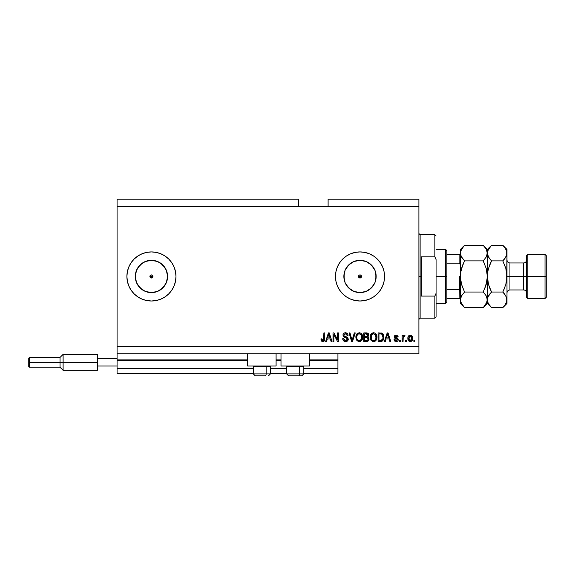 <?xml version="1.0" encoding="UTF-8"?>
<svg xmlns="http://www.w3.org/2000/svg" width="575" height="575" viewBox="0 0 575 575"><rect width="100%" height="100%" fill="white"/><g stroke="black" fill="none" stroke-linecap="round" stroke-linejoin="round"><path stroke-width="0.86" d="M337.928 373.383L303.816 373.383L337.928 373.383L337.928 368.474L303.816 368.474L337.928 368.474L337.928 360.374L309.458 360.374L337.928 360.374L337.928 373.383M286.645 373.383L270.444 373.383L286.645 373.383M253.273 373.383L117.084 373.383L253.273 373.383M286.645 368.474L270.444 368.474L286.645 368.474M253.273 368.474L117.084 368.474L117.084 373.383L117.084 368.474L253.273 368.474M280.995 360.374L276.093 360.374L280.995 360.374M247.624 360.374L117.084 360.374L117.084 368.474L117.084 359.885L247.624 359.885L117.084 359.885L117.084 360.374L247.624 360.374M337.928 359.885L337.928 360.374L337.928 359.885L309.458 359.885L337.928 359.885L337.928 353.754L337.928 359.885M280.995 359.885L276.093 359.885L280.995 359.885M117.084 353.754L117.084 359.885L117.084 353.754L418.902 353.754L117.084 353.754L117.084 346.387L418.902 346.387L418.902 206.526L298.662 206.526L298.662 199.166L117.084 199.166L298.662 199.166L298.662 206.526L117.084 206.526L418.902 206.526L418.902 199.166L328.109 199.166L418.902 199.166L418.902 346.387L117.084 346.387L117.084 353.754M358.922 275.375L358.477 276.46L358.922 277.545L360.007 277.991A1.531 1.531 0 0 1 358.477 276.46A1.531 1.531 0 0 1 360.007 274.922L358.922 275.375L358.477 276.46L358.922 277.545L360.007 277.991L358.592 277.042L358.922 275.375L360.007 274.922L358.922 275.375L360.007 274.922L361.093 275.375L361.546 276.46L361.093 277.545L360.007 277.991L358.922 277.545L358.477 276.46L358.922 275.375L358.592 275.871M152.023 277.876L151.441 277.991L152.526 277.545L152.972 276.46L152.526 275.375L152.857 275.871L152.972 276.46L152.526 275.375L151.441 274.922L152.857 275.871L152.526 277.545L150.851 277.876L149.903 276.46L150.355 275.375L149.903 276.46L150.355 277.545L151.441 277.991A1.531 1.531 0 0 1 149.903 276.46A1.531 1.531 0 0 1 151.441 274.922L150.355 275.375L149.903 276.46L150.355 277.545L151.441 277.991L150.355 277.545L149.903 276.46L150.355 275.375L151.441 274.922L150.851 275.044M148.285 292.294L151.441 292.603A16.143 16.143 0 0 1 135.29 276.46A16.143 16.143 0 0 1 151.441 260.31L157.615 261.539L162.854 265.039L166.355 270.279L167.584 276.46L166.355 282.634L162.854 287.874L157.615 291.374L151.441 292.603L145.259 291.374L140.02 287.874L136.519 282.634L135.29 276.46L136.519 270.279L140.02 265.039L145.259 261.539L151.441 260.31A16.143 16.143 0 0 1 167.584 276.46A16.143 16.143 0 0 1 151.441 292.603L154.589 292.294M356.859 292.294L360.007 292.603A16.143 16.143 0 0 1 343.864 276.46A16.143 16.143 0 0 1 360.007 260.31L366.189 261.539L371.428 265.039L374.929 270.279L376.158 276.46L374.929 282.634L371.428 287.874L366.189 291.374L360.007 292.603L353.833 291.374L348.594 287.874L345.093 282.634L343.864 276.46L345.093 270.279L348.594 265.039L353.833 261.539L360.007 260.31A16.143 16.143 0 0 1 376.158 276.46A16.143 16.143 0 0 1 360.007 292.603L363.156 292.294M359.993 251.922A24.538 24.538 0 0 0 355.228 252.389M342.643 259.124A24.538 24.538 0 0 0 335.944 271.673L337.338 267.066L339.609 262.825L342.657 259.109L346.38 256.055L350.621 253.791L355.221 252.389A24.538 24.538 0 0 0 342.678 259.088M350.621 299.129A24.538 24.538 0 0 0 355.213 300.524L350.621 299.129L346.38 296.858L342.657 293.811L339.609 290.088L337.338 285.847L335.944 281.247A24.538 24.538 0 0 0 342.643 293.789M355.228 300.524A24.538 24.538 0 0 0 359.993 300.998M355.221 252.389L360.007 251.922A24.538 24.538 0 0 1 384.546 276.46A24.538 24.538 0 0 1 360.007 300.998A24.538 24.538 0 0 1 335.469 276.46A24.538 24.538 0 0 1 360.007 251.922L364.794 252.389L369.402 253.791L373.642 256.055L377.358 259.109L380.413 262.825L382.677 267.066L384.078 271.673L384.546 276.46L384.078 281.247L382.677 285.847L380.413 290.088L377.358 293.811L373.642 296.858L369.402 299.129L364.794 300.524L360.007 300.998L355.221 300.524M160.827 253.791A24.538 24.538 0 0 0 137.82 256.048L142.047 253.791L146.654 252.389L151.441 251.922L156.228 252.389L160.827 253.791L165.068 256.055L168.791 259.109L171.839 262.825L174.11 267.066L175.504 271.673L175.979 276.46L175.504 281.247L174.11 285.847L171.839 290.088L168.791 293.811L165.068 296.858L160.827 299.129L156.228 300.524L151.441 300.998A24.538 24.538 0 0 1 126.903 276.46A24.538 24.538 0 0 1 151.441 251.922A24.538 24.538 0 0 1 175.979 276.46A24.538 24.538 0 0 1 151.441 300.998L146.654 300.524L142.047 299.129L137.806 296.858L134.09 293.811A24.538 24.538 0 0 0 137.792 296.851M137.792 256.062A24.538 24.538 0 0 0 134.083 293.803M137.82 296.873A24.538 24.538 0 0 0 168.77 293.825M247.624 366.023L247.624 353.754L247.624 366.023L276.093 366.023L276.093 353.754L276.093 366.023L247.624 366.023M309.458 366.023L309.458 353.754L309.458 366.023L280.995 366.023L309.458 366.023M280.995 353.754L280.995 366.023L280.995 353.754M117.084 199.166L117.084 346.387L117.084 199.166M335.944 281.247L335.469 276.46L335.944 271.673L335.469 276.46M134.09 293.811L131.035 290.088L128.771 285.847L127.37 281.247L126.903 276.46L127.37 271.673L128.771 267.066L131.035 262.825L134.09 259.109L137.806 256.055M333.91 341.485L333.91 334.643L333.91 341.485L333.018 341.485L333.018 332.896L333.967 332.896L337.59 339.739L337.59 332.896L338.481 332.896L338.481 341.485L337.525 341.485L333.91 334.643L337.525 341.485L338.481 341.485L338.481 332.896L337.59 332.896L337.59 339.739L333.967 332.896L333.018 332.896L333.018 341.485L333.91 341.485L333.018 341.485L333.018 332.896L333.967 332.896M345.597 341.593L345.597 341.593C347.235 341.55 348.141 340.716 348.299 339.092L347.508 340.946L345.597 341.593L343.505 340.795L342.736 338.984L343.613 338.582L344.202 340.041L345.467 340.58L346.703 340.357L347.379 339.437L346.969 338.143L343.994 337.022L343.11 336.023L343.038 334.42L344.044 333.119L345.949 332.817L347.602 333.787L348.076 335.347L347.185 335.462L346.703 334.226L345.316 333.787L344.116 334.319L343.85 335.39L344.418 336.246L347.53 337.374L348.299 339.092L346.977 337.043L344.116 336.03L343.836 335.16L345.467 333.787L347.185 335.462L348.076 335.347C347.947 333.716 347.07 332.86 345.438 332.781C343.908 332.839 343.074 333.622 342.944 335.139L347.408 339.121L345.668 340.594L343.613 338.582L342.722 338.697C342.829 340.515 343.785 341.485 345.597 341.593L345.302 341.586M351.842 339.703L352.037 340.479L354.322 332.896L355.249 332.896L352.54 341.485L351.62 341.485L349.054 332.896L349.974 332.896L352.037 340.479L354.322 332.896L355.249 332.896L354.322 332.896L352.037 340.479L349.974 332.896L349.054 332.896L351.62 341.485L352.54 341.485L351.62 341.485L349.054 332.896L349.974 332.896L351.792 339.516M359.282 341.593L357.24 340.81L356.083 338.848L356.04 335.728L356.867 333.946L358.124 332.997L360.058 332.875L361.488 333.708L362.43 335.333L362.221 339.581L361.028 341.061L359.282 341.593L361.812 340.285L362.688 337.194C362.746 334.7 361.618 333.227 359.289 332.781C356.917 333.241 355.781 334.751 355.882 337.302L356.752 340.249L359.468 341.586M372.808 341.514L371.026 340.249L373.563 341.593L371.256 340.544L370.207 338.078L370.314 335.728L371.414 333.651L372.78 332.875L374.706 332.997L375.985 333.96L376.79 335.649L376.92 338.014L376.309 339.94L374.986 341.255L373.563 341.593L376.086 340.285L376.963 337.194C377.027 334.7 375.892 333.227 373.563 332.781C371.191 333.241 370.056 334.751 370.156 337.302L370.817 339.918M406.518 340.256L406.518 341.485L405.627 341.485L405.627 340.256L406.518 340.256L405.627 340.256L405.627 341.485L406.518 341.485L405.627 341.485L405.627 340.256L406.518 340.256L406.518 341.485L406.518 340.256M410.399 341.593L410.255 341.593C411.973 341.255 412.771 340.156 412.656 338.294L412.167 340.515L410.823 341.528L409.17 341.313L408.113 340.026L408.049 336.864L409.695 335.189L411.772 335.735L412.656 338.294C412.728 336.497 411.93 335.441 410.255 335.124C408.559 335.448 407.761 336.526 407.855 338.359C407.768 340.184 408.566 341.262 410.255 341.593L410.112 341.593M323.315 341.543L321.605 341.133L320.972 338.919L321.863 338.804L322.453 340.493L323.703 340.077L323.869 332.896L324.767 332.896L324.702 339.71L324.156 341.061L322.827 341.593C324.293 341.306 324.933 340.35 324.767 338.725L324.767 332.896L323.869 332.896L323.754 339.94L322.863 340.594L321.863 338.804L320.972 338.919L321.482 340.989L322.632 341.586M385.365 341.485L386.113 338.919L385.365 341.485L384.438 341.485L387.176 332.896L388.046 332.896L390.792 341.485L389.864 341.485L389.117 338.919L386.113 338.919L389.117 338.919L389.864 341.485L390.792 341.485L388.046 332.896L387.176 332.896L384.438 341.485L385.365 341.485L384.438 341.485L387.176 332.896L388.046 332.896L390.792 341.485L389.864 341.485M396.153 341.593C397.462 341.55 398.166 340.874 398.267 339.581L397.936 340.752L396.966 341.478L394.666 341.054L394.026 339.588L394.917 339.473L395.298 340.378L396.218 340.702L397.375 339.732L397.124 339.128L394.321 337.676L394.716 335.57L396.865 335.225L398.087 336.54L397.26 337.022L396.93 336.274L395.959 336.023L395.032 336.777L397.713 338.222L398.267 339.581L395.032 336.777L396.146 336.016L397.26 337.022L398.152 336.907L396.118 335.124L394.141 336.907L397.167 339.164L397.375 339.732L396.218 340.702L394.917 339.473L394.026 339.588L395.952 341.586M400.495 340.256L400.495 341.485L399.603 341.485L399.603 340.256L400.495 340.256L399.603 340.256L399.603 341.485L400.495 341.485L399.603 341.485L399.603 340.256L400.495 340.256L400.495 341.485L400.495 340.256M404.232 335.132L404.958 335.462L404.62 336.353L403.219 336.972L403.061 341.485L402.169 341.485L402.169 335.239L403.061 335.239L403.061 336.231L403.916 335.153L404.958 335.462L404.62 336.353L403.355 336.648L403.061 338.244L403.219 336.972L404.62 336.353L404.958 335.462L404.117 335.124L403.061 336.231L403.061 335.239L402.169 335.239L402.169 341.485L403.061 341.485L402.169 341.485L402.169 335.239L403.061 335.239M414.769 340.256L414.769 341.485L413.878 341.485L413.878 340.256L414.769 340.256L413.878 340.256L413.878 341.485L414.769 341.485L413.878 341.485L413.878 340.256L414.769 340.256L414.769 341.485L414.769 340.256M380.801 341.478L380.607 341.485C382.943 341.133 384.028 339.681 383.877 337.144L383.525 339.423L382.404 341.025L378.077 341.485L378.077 332.896L382.404 333.32L383.482 334.765L383.877 337.144C384.021 335.311 383.345 333.953 381.865 333.054L378.077 332.896L378.077 341.485L380.607 341.485L378.077 341.485L378.077 332.896M366.706 341.478L366.447 341.485C368.108 341.471 368.97 340.63 369.042 338.963L368.668 340.45L367.72 341.291L363.803 341.485L363.803 332.896L368.144 333.428L368.805 335.318L367.863 336.857L368.776 337.719L369.042 338.963L367.863 336.857L368.819 335.053C368.69 333.622 367.907 332.903 366.462 332.896L363.803 332.896L363.803 341.485L366.447 341.485L363.803 341.485L363.803 332.896L366.462 332.896M326.586 341.485L327.333 338.919L326.586 341.485L325.658 341.485L328.397 332.896L329.267 332.896L332.012 341.485L331.085 341.485L330.338 338.919L327.333 338.919L330.338 338.919L331.085 341.485L332.012 341.485L329.267 332.896L328.397 332.896L325.658 341.485L326.586 341.485L325.658 341.485L328.397 332.896L329.267 332.896L332.012 341.485L331.085 341.485M418.902 353.754L418.902 346.387L418.902 353.754M328.109 199.166L328.109 206.526L328.109 199.166M360.597 275.044L361.546 276.46L361.093 277.545L360.007 277.991L360.597 277.876M321.066 339.983L320.994 339.458M320.972 338.919L321.878 339.092M321.907 339.379L322.022 339.94M322.863 340.594L323.833 339.537M323.632 340.192L323.869 338.79M323.869 332.896L324.767 332.896L324.753 339.214M324.3 340.889L324.516 340.472M324.163 341.054L323.783 341.363M387.536 334.197L387.212 335.412L387.615 333.787L388.822 337.913L386.407 337.913L387.212 335.412L386.407 337.913L388.822 337.913L387.528 334.212M394.105 339.99L394.328 340.594M394.026 339.588L394.917 339.473L395.298 340.378M395.916 340.68L396.628 340.659M397.368 339.839L397.073 339.099M397.375 339.732L396.326 338.819M395.571 338.574L394.716 338.158M394.313 337.669L394.184 337.309M394.17 336.526L394.357 336.008M397.972 336.174L398.087 336.533M398.152 336.907L397.26 337.022L397.117 336.512M396.563 336.073L395.772 336.044M395.133 336.418L395.312 337.302L396.312 337.654L395.413 337.353M395.312 337.302L395.032 336.777L396.01 337.568M396.312 337.654L397.023 337.884M397.339 341.313L396.563 341.564M404.017 335.132L404.958 335.462M404.62 336.353L403.787 336.282M403.894 336.253L403.276 336.806M403.061 341.485L403.061 338.244M408.717 340.968L408.372 340.544M407.948 337.288L408.049 336.864M408.056 336.864L408.185 336.504M410.55 335.139L410.996 335.247M412.383 336.655L412.541 337.18M412.548 337.216L412.627 337.733M412.153 340.529L411.808 340.968M411.032 341.464L410.543 341.579M407.963 339.487L408.113 340.026M410.823 341.528L411.355 341.313M409.558 336.231L408.753 338.359L410.234 336.016L411.765 338.359L411.578 337.079M411.535 339.739L411.765 338.359L410.277 340.702L410.83 340.565M408.854 339.358L408.76 338.747M411.197 336.447L409.795 336.102M411.614 337.194L411.29 336.555M411.47 336.835L410.802 336.145M410.996 340.45L411.621 339.502M409.235 340.184L410.277 340.702L408.76 337.971M381.189 332.925L382.008 333.112M382.411 333.327L382.864 333.737M382.993 333.888L383.856 336.54M383.87 336.835L383.87 337.525M383.733 338.675L383.647 339.042M381.757 341.327L381.326 341.428M382.756 335.397L382.878 335.886M382.986 336.914L382.921 338.129M381.333 340.4L382.641 339.228L380.499 340.479L381.635 340.314M378.968 340.479L378.968 333.895L381.692 334.068L378.968 333.895L378.968 340.479L380.499 340.479L378.968 340.479M382.512 334.858L381.692 334.068L380.478 333.895L381.692 334.068L382.979 337.396M370.199 336.49L370.314 335.735M370.904 334.262L370.544 334.966M370.925 334.233L373.563 332.781M374.339 332.875L375.755 333.701M376.179 334.226L376.92 336.411M376.963 337.194L376.948 337.604M376.718 339.013L376.417 339.753M376.201 340.113L375.856 340.572M375.59 340.831L375.015 341.248M370.207 338.078L370.357 338.848M373.743 333.795L371.924 334.47L372.967 333.859M375.54 334.93L375.116 334.406M371.96 334.434L371.048 337.317C370.911 335.333 371.752 334.161 373.57 333.787L375.698 335.232L376.072 337.173C376.165 339.092 375.331 340.235 373.556 340.594L374.692 340.292L375.971 338.33M375.77 339.006L374.692 340.292M372.981 340.522L373.556 340.594C371.831 340.256 370.997 339.164 371.048 337.317L371.342 339.013L371.428 335.182M375.921 335.886L375.346 334.65M375.964 338.359L375.626 335.074M376.014 336.368L375.935 335.937M371.342 338.998L371.953 339.918M371.982 339.947L371.615 339.516M373.261 340.572L373.851 340.572M366.915 332.918L367.935 333.256M368.446 333.787L368.647 334.154M368.654 334.176L368.776 334.6M368.762 335.584L368.582 336.073M369.035 339.221L368.668 340.45M368.668 340.457L367.95 341.176M368.115 339.401L367.332 340.371L368.115 339.401L367.871 338.007L366.34 337.467L368.151 338.97L366.34 337.467L364.694 337.467L366.34 337.467M366.951 333.946L364.694 333.895L364.694 336.461L367.145 336.382L367.928 335.196L367.145 336.382L364.694 336.461L364.694 333.895L366.153 333.895L367.928 335.196L367.648 334.298L366.541 333.91M366.268 336.461L367.36 336.296M367.145 336.382L367.892 335.577L367.813 334.571M364.694 340.479L364.694 337.467L364.694 340.479L367.332 340.371L364.694 340.479M367.892 335.577L367.928 335.196M355.896 337.69L355.889 336.9M355.918 336.49L356.033 335.735M356.651 334.233L359.289 332.781M360.065 332.875L360.432 332.997M361.912 334.24L362.121 334.6M362.43 335.333L362.228 334.808M362.595 336.03L362.645 336.425M362.674 336.806L362.674 337.611M362.581 338.416L362.502 338.797M362.437 339.013L362.142 339.746M362.034 339.94L362.221 339.581M361.021 341.068L360.417 341.392M358.85 341.564L357.24 340.81M361.172 333.428L360.784 333.169M359.468 333.795L358.124 334.089M361.265 334.93L360.841 334.406M356.931 335.836L356.773 337.317C356.637 335.333 357.478 334.161 359.296 333.787L361.423 335.232L361.79 337.173C361.891 339.092 361.05 340.235 359.274 340.594L360.417 340.292L361.689 338.33M361.488 339.006L360.417 340.292M358.707 340.522L359.274 340.594C357.549 340.256 356.716 339.164 356.773 337.317L356.795 336.706M357.154 335.182L356.831 336.404M357.679 334.434L356.953 335.743M361.639 335.886L361.071 334.65M361.682 338.359L361.344 335.074M361.74 336.368L361.653 335.937M357.061 338.998L357.679 339.918M357.707 339.947L357.341 339.516M352.54 341.485L355.249 332.896L352.54 341.485M352.037 340.479L351.943 340.091M344.468 341.413L344.051 341.219M344.015 341.205L343.167 340.364M342.722 338.697L343.613 338.582M343.613 338.589L343.67 338.977M346.854 338.057L345.97 337.697M343.598 333.464L344.382 332.954M344.511 332.911L344.95 332.817M345.956 332.817L346.977 333.191M347.336 333.471L348.026 334.83M347.602 333.787L347.889 334.334M348.055 335.088L347.142 335.132M345.805 333.809L346.43 334.01M346.703 334.226L345.165 333.802M345.467 333.787L343.836 335.16L344.116 336.03L343.864 334.858M344.418 336.246L344.993 336.468M345.87 336.698L346.236 336.792M347.789 337.618L348.127 338.165M348.249 339.617L347.853 340.551M337.59 332.896L338.481 332.896L338.481 341.485L337.525 341.485M328.555 335.017L328.835 333.787L330.043 337.913L327.628 337.913L328.433 335.412L327.628 337.913L330.043 337.913L329.065 334.679M328.835 333.787L328.663 334.607M387.723 334.233L387.615 333.787M410.428 336.03L410.04 336.03M410.083 340.688L410.471 340.688M411.707 339.128L411.757 338.553M382.317 339.811L382.806 338.718M382.864 338.459L382.943 337.928M382.936 336.253L382.828 335.649M382.677 335.196L382.353 334.621M382.059 334.305L381.548 334.018M371.924 334.47L371.551 334.952M376.043 337.769L376.021 336.425M357.65 334.47L357.276 334.952M358.987 340.572L359.576 340.572M361.768 337.769L361.747 336.425M168.806 293.789A24.538 24.538 0 0 0 175.504 281.247L175.979 276.46M175.504 271.673A24.538 24.538 0 0 0 168.806 259.124L171.839 262.825M160.827 299.129L161.568 298.806M165.068 256.055L163.94 255.343M146.654 300.524L151.441 300.998M360.007 300.998A24.538 24.538 0 0 0 373.628 296.865M373.657 296.851A24.538 24.538 0 0 0 377.351 293.818M377.365 293.803A24.538 24.538 0 0 0 377.365 259.117M377.351 259.102A24.538 24.538 0 0 0 360.007 251.922L364.794 252.389M350.621 253.791L349.88 254.107M339.609 290.088L342.657 293.811M346.38 296.858L347.48 297.555M368.978 289.886L373.434 285.43M375.842 279.608L375.842 273.305M373.434 267.49L368.978 263.034M363.156 260.626L356.859 260.626M351.037 263.034L346.581 267.49M344.173 273.305L344.173 279.608M346.581 285.43L351.037 289.886M361.423 277.042L361.093 277.545L361.546 276.46L361.093 275.375L360.007 274.922A1.531 1.531 0 0 1 361.546 276.46A1.531 1.531 0 0 1 360.007 277.991L361.093 277.545L361.546 276.46L361.093 275.375L360.007 274.922M359.425 277.876L358.592 277.042M160.411 289.886L164.86 285.43M167.275 279.608L167.275 273.305M164.86 267.49L160.411 263.034M154.589 260.626L148.285 260.626M142.471 263.034L138.014 267.49M135.599 273.305L135.599 279.608M138.014 285.43L142.471 289.886M152.526 275.375L152.023 275.044M151.441 274.922A1.531 1.531 0 0 1 152.972 276.46A1.531 1.531 0 0 1 151.441 277.991L152.526 277.545L152.972 276.46L152.857 277.042M150.851 277.876L150.025 277.042M255.271 375.834L265.168 375.834A1.962 0.985 -90 0 0 266.153 373.872L266.153 366.857L265.736 366.023L266.153 366.857L253.273 366.857L266.153 366.857L266.153 373.872L253.316 373.872M254.107 366.023L253.273 366.857L253.273 373.872L255.235 375.834L253.273 373.872L270.444 373.872L268.482 375.834L270.444 373.872L270.444 366.857L266.153 366.857L270.444 366.857L269.61 366.023M255.588 375.834L265.168 375.834A1.962 0.985 90 0 0 266.153 373.872L270.401 373.872M288.636 375.834L298.54 375.834A1.962 0.985 -90 0 0 299.525 373.872L299.525 366.857L299.108 366.023L299.525 366.857L286.645 366.857L299.525 366.857L299.525 373.872L286.688 373.872M287.478 366.023L286.645 366.857L286.645 373.872L288.607 375.834L286.645 373.872L303.816 373.872L303.816 366.857L299.525 366.857L303.816 366.857L302.982 366.023M288.959 375.834L301.839 375.834L303.816 373.872L301.853 375.834M303.772 373.872L299.525 373.872A1.962 0.985 90 0 1 298.54 375.834L301.817 375.834M418.902 233.515L420.124 234.744L420.124 276.46L421.353 276.46L421.353 256.831L434.851 256.831L436.073 259.591L436.073 293.322L434.851 296.089L434.851 318.169L434.851 296.089L421.353 296.089L421.353 276.46L420.124 276.46L420.124 234.744L420.124 276.46L418.902 276.46L420.124 276.46L420.124 318.169L418.902 319.398M361.546 276.46L358.477 276.46L361.546 276.46M434.851 256.831L434.851 234.744L434.851 256.831L436.073 259.591L436.073 316.947L436.073 293.322L434.851 296.089L421.353 296.089L421.353 256.831L434.851 256.831M420.124 276.46L420.124 318.169L420.124 276.46M459.36 289.692L459.145 298.54L446.876 298.54L446.876 276.46L445.647 276.46L445.647 303.449L445.647 276.46L436.073 276.46L445.647 276.46L445.647 249.464L445.647 276.46L446.876 276.46L446.876 302.22L446.876 298.54L460.316 298.54M152.972 276.46L149.903 276.46L152.972 276.46M446.876 263.185L446.876 276.46L446.876 250.693L446.876 263.185L459.145 263.185L460.151 264.248L460.367 265.765L460.151 264.248L459.145 263.185L459.145 254.373L446.876 254.373L460.359 254.373L459.145 254.373L459.145 263.185L446.876 263.185M459.511 298.54L459.145 298.54L459.145 289.728L460.151 288.672L460.367 287.155L459.878 289.247M459.145 289.728L446.876 289.728L459.145 289.728M459.633 289.527L459.633 276.46L459.633 289.527M546.25 255.602L545.021 254.373L545.021 276.46L545.021 254.373L527.85 254.373L526.621 255.602L526.621 276.46L527.85 276.46L527.85 254.373L527.85 276.46L545.021 276.46L545.021 298.54L545.021 276.46L546.25 276.46L546.25 255.602L546.25 297.318L546.25 276.46L527.85 276.46L527.85 298.54L527.85 276.46L526.621 276.46L526.621 297.318L526.621 276.46L523.674 276.46L523.674 262.962C525.464 262.782 526.441 261.805 526.621 260.015M506.992 253.194L506.992 249.464L506.69 255.099L505.827 257.082L502.816 260.877L505.827 268.446L506.992 276.46L509.932 276.46L509.932 289.951L523.674 289.951L523.674 276.46L509.932 276.46L509.932 262.962L509.932 276.46L506.992 276.46L506.992 303.449L506.992 253.086L506.683 280.528L505.82 284.481L502.816 292.043L505.813 295.809L506.992 299.834L505.827 303.837L503.19 307.244M483.453 291.503L486.191 284.488L487.054 280.507L484.862 288.341L486.191 284.488L483.187 292.043L464.543 292.043L461.538 284.488L460.367 276.46L460.367 299.834L461.531 295.83L464.543 292.043L483.187 292.043L486.184 295.809L487.363 299.834L486.198 303.837L483.187 307.625L464.543 307.625L461.545 303.859L460.367 299.834L460.367 303.449L464.543 307.625L483.187 307.625L483.553 307.251M486.68 296.793L486.191 295.816L487.054 297.785L487.363 303.449L487.054 297.8L487.061 301.846L483.719 307.072M461.409 284.028L464.543 292.043L461.538 295.816L464.543 292.043L461.531 295.83L460.676 297.785L460.367 303.449M464.543 245.288L460.367 249.464L460.668 280.507L460.668 272.406L462.868 264.572L461.538 268.424L460.676 272.392L461.538 268.439L464.543 260.877L461.545 257.111L460.676 255.127L460.367 253.086L460.676 255.113L460.367 253.086L461.531 249.083L464.543 245.288L483.187 245.288L464.543 245.288L464.147 245.69M486.321 268.892L487.363 276.46L487.054 272.406L487.363 276.46L486.191 284.481M483.589 245.705L486.184 249.054L487.363 253.086L486.198 257.082L483.187 260.877L484.862 264.572L483.187 260.877L486.191 257.097L483.187 260.877L464.543 260.877L483.187 260.877L486.191 268.424L487.363 276.46L487.054 251.038L487.061 255.099L486.198 257.082L483.187 260.877L486.191 268.439M461.308 256.673L460.367 253.086L460.668 251.067L464.018 245.834M487.356 253.194L487.363 249.464L487.363 253.086L487.061 251.067M491.007 245.834L487.363 249.464L483.187 245.288L486.184 249.054L487.054 251.038M486.601 249.866L486.134 248.975M486.558 283.072L487.363 276.46L487.363 299.834L487.665 272.385L488.527 268.439L491.532 260.877L490.173 263.817M484.969 294.033L486.615 296.643M483.187 292.043L484.862 293.897M462.868 264.572L464.543 260.877L461.114 256.277M461.538 284.488L460.367 276.46L461.164 269.848M460.367 252.971L460.367 299.834M461.538 268.424L462.861 264.593M464.543 260.877L464.277 261.417M464.176 307.251L460.676 301.882M461.121 303.047L461.567 303.895M460.367 249.464L460.367 253.086M488.118 303.047L487.363 299.834L487.672 301.882L487.658 297.814L488.52 295.83L491.532 292.043L488.527 284.474L487.665 280.521L487.665 272.385L488.527 268.439L491.532 260.877L488.534 257.111L487.363 253.086L487.665 255.113L487.658 251.067L491.143 245.69M491.165 307.251L488.556 303.895M487.363 252.971L487.363 276.46L487.665 272.392L487.363 276.46L488.527 284.481L487.665 280.528L488.527 284.481L490.957 290.857M488.089 296.678L491.532 292.043L489.857 293.897L491.532 292.043L502.816 292.043L504.498 288.327L502.816 292.043L505.827 284.474L506.992 276.46L506.683 280.528L506.683 272.385L505.82 268.439L503.391 262.063M489.749 258.887L487.658 255.099L487.363 253.086L487.658 251.067L489.85 247.149M503.348 307.072L504.491 305.771L502.816 307.625L491.532 307.625L502.816 307.625L506.992 303.449M504.598 294.033L506.683 297.785L506.992 299.834L506.683 297.8L506.69 301.846L504.498 305.763M504.541 247.207L506.683 251.038L506.992 253.086L506.683 251.038L506.69 255.099L504.498 259.016L505.813 257.111L502.816 260.877L504.491 259.016L502.816 260.877L505.827 268.446L504.498 264.586M503.183 245.669L504.469 247.113M506.23 249.866L505.792 249.018M506.992 249.464L502.816 245.288L491.532 245.288L502.816 245.288L505.813 249.054L506.683 251.038M488.527 284.481L489.857 288.327L488.527 284.474M506.683 272.385L505.82 268.439L506.683 272.392M489.857 259.016L491.532 260.877L502.816 260.877L491.532 260.877L489.857 264.586M488.046 296.765L487.363 299.834M489.857 288.327L491.532 292.043L502.816 292.043L504.491 293.897M483.187 307.625L487.363 303.449L491.532 307.625L488.534 303.859L487.672 301.882M506.992 292.898C507.164 291.115 508.149 290.131 509.932 289.951L509.932 276.46L523.674 276.46L523.674 262.962L509.932 262.962C508.149 262.782 507.164 261.805 506.992 260.015M526.621 292.898C526.441 291.115 525.464 290.131 523.674 289.951L523.674 276.46L526.621 276.46L526.621 255.602M97.455 354.365L97.455 358.656L117.084 358.656L97.455 358.656L97.455 366.023L117.084 366.023L97.455 366.023L97.455 370.314L97.455 354.365L63.106 354.365L60.037 357.434L60.037 362.343L60.037 357.434L29.483 357.434L28.75 358.168L28.75 362.343L29.483 362.343L29.483 357.434L29.483 362.343L60.037 362.343L60.037 367.245L60.037 362.343L63.106 362.343L63.106 354.365L63.106 362.343L97.455 362.343L63.106 362.343L63.106 370.314L63.106 362.343L29.483 362.343L29.483 367.245L29.483 362.343L28.75 362.343L28.75 366.512L28.75 358.247M436.073 316.947L434.851 318.169L420.124 318.169M420.124 234.744L434.851 234.744L436.073 235.973M446.876 302.22L445.647 303.449L436.073 303.449M436.073 249.464L445.647 249.464L446.876 250.693M546.25 297.318L545.021 298.54L527.85 298.54L526.621 297.318M97.455 370.314L63.106 370.314L60.037 367.245L29.483 367.245L28.75 366.512"/></g></svg>
